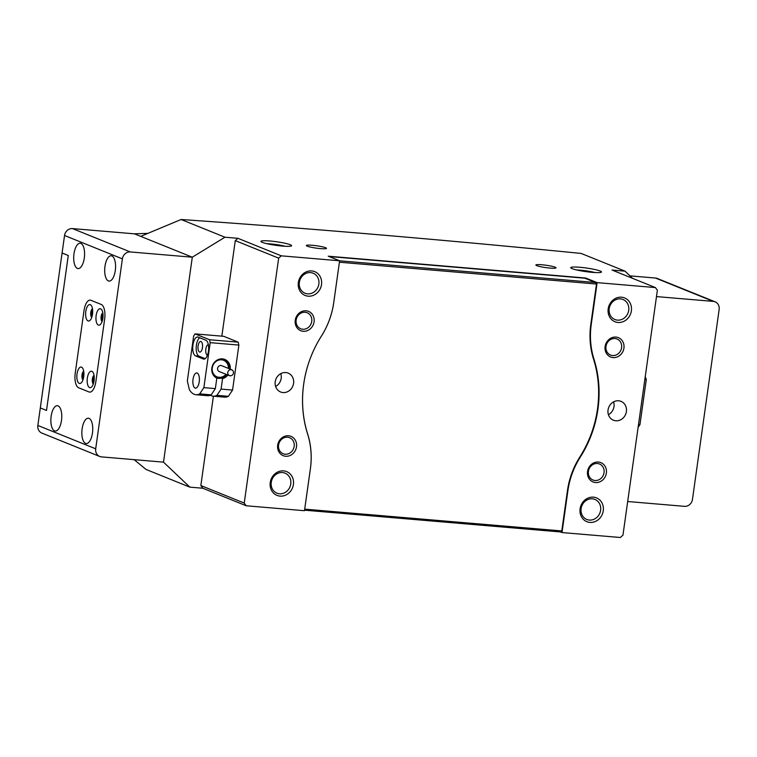 <?xml version="1.0" encoding="UTF-8"?>
<svg xmlns="http://www.w3.org/2000/svg" width="757" height="757" viewBox="0 0 757 757"><rect width="100%" height="100%" fill="white"/><g stroke="black" fill="none" stroke-linecap="round" stroke-linejoin="round"><path stroke-width="1.14" d="M83.734 376.626A8.261 3.492 -85.2 0 0 82.617 368.129A8.261 3.492 -85.2 0 0 77.025 373.911A8.261 3.492 -85.2 0 0 77.82 381.859A8.261 3.492 -85.2 0 0 81.377 382.692A8.261 3.492 -85.2 0 0 83.734 376.626M82.986 379.806A4.447 1.883 94.8 0 1 82.011 374.829A4.447 1.883 94.8 0 1 83.705 371.233M94.067 380.799A8.261 3.492 -85.2 0 0 92.95 372.302A8.261 3.492 -85.2 0 0 87.348 378.084A8.261 3.492 -85.2 0 0 88.153 386.032A8.261 3.492 -85.2 0 0 91.711 386.865A8.261 3.492 -85.2 0 0 94.067 380.799M93.31 383.979A4.447 1.883 94.8 0 1 92.345 379.002A4.447 1.883 94.8 0 1 94.038 375.406M92.515 314.146A8.261 3.492 -85.2 0 0 91.398 305.648A8.261 3.492 -85.2 0 0 85.806 311.43A8.261 3.492 -85.2 0 0 86.601 319.378A8.261 3.492 -85.2 0 0 90.159 320.211A8.261 3.492 -85.2 0 0 92.515 314.146M91.767 317.325A4.447 1.883 94.8 0 1 90.793 312.348A4.447 1.883 94.8 0 1 92.486 308.752M102.848 318.318A8.261 3.492 -85.2 0 0 101.731 309.812A8.261 3.492 -85.2 0 0 96.13 315.603A8.261 3.492 -85.2 0 0 96.934 323.551A8.261 3.492 -85.2 0 0 100.492 324.375A8.261 3.492 -85.2 0 0 102.848 318.318M102.091 321.498A4.447 1.883 94.8 0 1 101.126 316.521A4.447 1.883 94.8 0 1 102.82 312.925M91.938 312.442A4.447 1.883 94.8 0 1 92.647 310.02A4.447 1.883 -85.2 0 0 91.938 312.442A4.447 1.883 -85.2 0 0 92.127 316.104A4.447 1.883 94.8 0 1 91.938 312.442M93.49 379.106A4.447 1.883 94.8 0 1 94.199 376.674A4.447 1.883 -85.2 0 0 93.49 379.106A4.447 1.883 -85.2 0 0 93.679 382.758A4.447 1.883 94.8 0 1 93.49 379.106M83.866 372.501A4.447 1.883 -85.2 0 0 83.156 374.933A4.447 1.883 -85.2 0 0 83.346 378.585A4.447 1.883 -85.2 0 1 83.156 374.933A4.447 1.883 -85.2 0 1 83.866 372.501M102.98 314.193A4.447 1.883 -85.2 0 0 102.271 316.615A4.447 1.883 -85.2 0 0 102.46 320.277A4.447 1.883 -85.2 0 1 102.271 316.615A4.447 1.883 -85.2 0 1 102.98 314.193M83.999 310.701A12.708 5.365 94.8 0 1 90.234 300.122A12.708 5.365 94.8 0 1 90.916 300.292L101.249 304.465A12.708 5.365 94.8 0 1 104.655 319.047L95.874 381.528A12.708 5.365 94.8 0 1 89.638 392.107A12.708 5.365 94.8 0 1 88.948 391.937L78.624 387.764A12.708 5.365 94.8 0 1 75.217 373.182L83.999 310.701L75.217 373.182A12.708 5.365 -85.2 0 0 78.624 387.764L88.948 391.937A12.708 5.365 -85.2 0 0 89.638 392.107A12.708 5.365 -85.2 0 0 95.874 381.528L104.655 319.047A12.708 5.365 -85.2 0 0 101.249 304.465L90.916 300.292A12.708 5.365 -85.2 0 0 90.234 300.122A12.708 5.365 -85.2 0 0 83.999 310.701M73.978 253.832A12.708 5.365 -85.2 0 0 78.066 268.574A12.708 5.365 -85.2 0 0 84.301 258.005A12.708 5.365 -85.2 0 0 80.214 243.252A12.708 5.365 -85.2 0 0 73.978 253.832M104.968 266.35A12.708 5.365 -85.2 0 0 109.055 281.093A12.708 5.365 -85.2 0 0 115.291 270.523A12.708 5.365 -85.2 0 0 111.203 255.771A12.708 5.365 -85.2 0 0 104.968 266.35M82.135 428.803A12.708 5.365 -85.2 0 0 86.222 443.545A12.708 5.365 -85.2 0 0 92.468 432.976A12.708 5.365 -85.2 0 0 88.37 418.224A12.708 5.365 -85.2 0 0 82.135 428.803M61.478 420.457A12.708 5.365 94.8 0 1 55.233 431.036A12.708 5.365 94.8 0 1 51.145 416.284A12.708 5.365 94.8 0 1 57.381 405.705A12.708 5.365 94.8 0 1 61.478 420.457M122.388 258.866L95.694 448.806L37.85 425.443L40.31 407.947L46.508 410.445L68.281 255.497L62.083 252.989L64.544 235.493L122.388 258.866A7.627 6.851 -68 0 1 130.327 251.949L192.297 257.2L163.503 462.149L192.297 257.2L140.698 236.364L181.112 219.502C307.418 228.217 440.763 239.524 581.158 253.434L625.008 271.148L632.597 278.349M130.327 251.949L72.483 228.586A7.627 6.851 112 0 0 64.544 235.493M72.483 228.586L134.453 233.837L192.297 257.2L224.961 237.215L237.925 238.313L281.311 255.838L339.609 260.787L333.723 302.649A76.239 68.527 -68 0 1 321.394 336.108A109.528 98.448 112 0 0 307.626 434.102A76.239 68.527 -68 0 1 310.37 468.848L304.484 510.71L246.186 505.771L202.8 488.237L189.837 487.139L163.503 462.149L101.523 456.887A7.627 6.851 -68 0 1 99.725 456.462A7.627 6.851 -68 0 1 95.694 448.806M37.85 425.443A7.627 6.851 112 0 0 41.881 433.089L99.725 456.462M62.083 252.989L40.31 407.947L46.508 410.445L68.281 255.497L62.083 252.989M140.755 236.335A2253.438 2025.372 -68 0 0 140.651 236.345L134.453 233.837A2253.438 2025.372 -68 0 1 147.823 233.374M656.489 296.583L713.321 301.4A7.627 6.851 112 0 1 715.119 301.825A7.627 6.851 112 0 1 719.15 309.481L692.456 499.431A7.627 6.851 112 0 1 684.517 506.338L627.685 501.522M713.321 301.4L655.477 278.037A7.627 6.851 -68 0 1 657.275 278.462L715.119 301.825M655.477 278.037L629.985 275.87M269.956 241A15.5 1.817 -172 0 1 285.436 243.347A15.5 1.817 -172 0 1 291.473 245.893A15.5 1.817 -172 0 1 282.56 246.091A15.5 1.817 -172 0 1 260.985 241.615A15.5 1.817 -172 0 1 269.956 241M285.2 246.271A12.964 1.514 8 0 0 270.637 243.915A12.964 1.514 8 0 0 266.909 243.697M579.815 267.278A15.5 1.817 -172 0 1 595.295 269.624A15.5 1.817 -172 0 1 601.323 272.179A15.5 1.817 -172 0 1 592.409 272.369A15.5 1.817 -172 0 1 570.835 267.893A15.5 1.817 -172 0 1 579.815 267.278M595.049 272.558A12.964 1.514 8 0 0 580.496 270.192A12.964 1.514 8 0 0 576.758 269.984M314.07 321.848A10.418 9.368 -68 0 1 303.216 331.292A10.418 9.368 -68 0 1 295.249 320.249A10.418 9.368 -68 0 1 306.102 310.796A10.418 9.368 -68 0 1 314.07 321.848M296.138 320.088A8.639 7.769 112 0 0 300.699 328.765A8.639 7.769 112 0 0 311.742 321.413A8.639 7.769 112 0 0 307.172 312.745A8.639 7.769 112 0 0 296.138 320.088M296.507 446.81A10.418 9.368 -68 0 1 285.654 456.253A10.418 9.368 -68 0 1 277.687 445.211A10.418 9.368 -68 0 1 288.54 435.767A10.418 9.368 -68 0 1 296.507 446.81M278.567 445.059A8.639 7.769 112 0 0 283.137 453.727A8.639 7.769 112 0 0 294.18 446.384A8.639 7.769 112 0 0 289.609 437.707A8.639 7.769 112 0 0 278.567 445.059M606.366 473.087A10.418 9.368 -68 0 1 595.513 482.54A10.418 9.368 -68 0 1 587.546 471.497A10.418 9.368 -68 0 1 598.39 462.044A10.418 9.368 -68 0 1 606.366 473.087M588.426 471.337A8.639 7.769 112 0 0 592.996 480.014A8.639 7.769 112 0 0 604.039 472.661A8.639 7.769 112 0 0 599.468 463.994A8.639 7.769 112 0 0 588.426 471.337M623.929 348.125A10.418 9.368 -68 0 1 613.075 357.578A10.418 9.368 -68 0 1 605.108 346.526A10.418 9.368 -68 0 1 615.952 337.083A10.418 9.368 -68 0 1 623.929 348.125M605.988 346.375A8.639 7.769 112 0 0 610.558 355.052A8.639 7.769 112 0 0 621.601 347.7A8.639 7.769 112 0 0 617.031 339.022A8.639 7.769 112 0 0 605.988 346.375M321.517 284.537A12.831 11.535 -68 0 1 308.156 296.176A12.831 11.535 -68 0 1 298.343 282.569A12.831 11.535 -68 0 1 311.704 270.93A12.831 11.535 -68 0 1 321.517 284.537M299.346 282.399A10.797 9.709 112 0 0 305.062 293.233A10.797 9.709 112 0 0 318.858 284.045A10.797 9.709 112 0 0 313.152 273.211A10.797 9.709 112 0 0 299.346 282.399M293.423 484.48A12.831 11.535 -68 0 1 280.052 496.119A12.831 11.535 -68 0 1 270.24 482.512A12.831 11.535 -68 0 1 283.601 470.882A12.831 11.535 -68 0 1 293.423 484.48M271.252 482.341A10.797 9.709 112 0 0 276.958 493.176A10.797 9.709 112 0 0 290.754 483.997A10.797 9.709 112 0 0 285.048 473.153A10.797 9.709 112 0 0 271.252 482.341M603.272 510.767A12.831 11.535 -68 0 1 589.911 522.406A12.831 11.535 -68 0 1 580.099 508.799A12.831 11.535 -68 0 1 593.46 497.16A12.831 11.535 -68 0 1 603.272 510.767M581.102 508.619A10.797 9.709 112 0 0 586.817 519.463A10.797 9.709 112 0 0 600.613 510.275A10.797 9.709 112 0 0 594.907 499.431A10.797 9.709 112 0 0 581.102 508.619M631.376 310.824A12.831 11.535 -68 0 1 618.015 322.463A12.831 11.535 -68 0 1 608.193 308.856A12.831 11.535 -68 0 1 621.563 297.217A12.831 11.535 -68 0 1 631.376 310.824M609.205 308.676A10.797 9.709 112 0 0 614.911 319.52A10.797 9.709 112 0 0 628.717 310.332A10.797 9.709 112 0 0 623.002 299.488A10.797 9.709 112 0 0 609.205 308.676M275.226 381.774A10.163 9.141 112 0 0 280.592 391.984A10.163 9.141 112 0 0 293.584 383.335A10.163 9.141 112 0 0 288.209 373.125A10.163 9.141 112 0 0 275.226 381.774M275.614 386.477A10.163 9.141 112 0 0 281.188 378.33A10.163 9.141 112 0 0 280.8 373.627M608.032 410.01A10.163 9.141 112 0 0 613.407 420.211A10.163 9.141 112 0 0 626.389 411.562A10.163 9.141 112 0 0 621.014 401.361A10.163 9.141 112 0 0 608.032 410.01M608.42 414.704A10.163 9.141 112 0 0 613.993 406.556A10.163 9.141 112 0 0 613.605 401.853M320.552 248.618A10.163 1.192 8 0 0 326.485 248.362A10.163 1.192 8 0 0 312.291 245.277A10.163 1.192 8 0 0 306.358 245.533A10.163 1.192 8 0 0 320.552 248.618M550.074 268.092A10.163 1.192 8 0 0 556.007 267.836A10.163 1.192 8 0 0 541.813 264.751A10.163 1.192 8 0 0 535.88 265.007A10.163 1.192 8 0 0 550.074 268.092M655.43 287.575L657.379 290.262L622.954 535.199L620.305 537.498L562.006 532.559L567.892 490.697A76.239 68.527 -68 0 1 580.222 457.228A109.528 98.448 112 0 0 597.935 409.149A109.528 98.448 112 0 0 593.99 359.234A76.239 68.527 -68 0 1 591.245 324.488L597.131 282.626L655.43 287.575L612.044 270.05L625.008 271.148M595.456 282.503L584.82 278.207L329.125 256.519L339.77 260.815L595.456 282.503L596.488 284.026L590.801 324.45A76.239 68.527 112 0 0 593.554 359.215A109.282 98.221 -68 0 1 597.491 409.045A109.282 98.221 -68 0 1 579.805 457.048A76.239 68.527 112 0 0 567.466 490.536L561.779 530.95L560.398 531.934L562.006 532.559M189.837 487.139L145.987 469.425L134.131 459.65M224.961 237.215L181.112 219.502M597.131 282.626L585.767 278.037L328.245 256.197L339.609 260.787M202.8 488.237L200.851 485.549L244.237 503.074L278.661 258.146L235.276 240.612L237.925 238.313M244.237 503.074L246.186 505.771M281.311 255.838L278.661 258.146M200.851 485.549L213.408 396.195M221.848 336.165L235.276 240.612M585.691 278.567L585.767 278.037M233.44 373.296A3.179 2.858 112 0 0 227.819 372.17A3.179 2.858 112 0 0 233.44 373.296M231.822 369.785L221.489 365.622A3.179 2.858 112 0 0 219.114 371.507L229.437 375.68M228.415 368.413A8.895 7.996 112 0 0 221.564 359.821A8.895 7.996 112 0 0 212.433 366.994A8.895 7.996 112 0 0 216.256 376.475A8.895 7.996 112 0 0 226.031 374.308M224.204 359.206A10.163 9.141 -68 0 1 229.021 368.659M226.646 374.554A10.163 9.141 -68 0 1 216.606 378.008M640.857 407.777A3.179 2.858 112 0 0 640.924 407.294M560.398 531.934L304.56 510.18M304.702 509.177L310.398 468.725A76.239 68.527 112 0 0 307.645 433.96A109.282 98.221 -68 0 1 321.394 336.127A76.239 68.527 112 0 0 333.742 302.639L339.41 262.177M304.711 509.149L561.779 530.95M596.488 284.026L339.42 262.215M195.079 388.038A7.627 3.217 -85.2 0 0 195.486 388.142A7.627 3.217 -85.2 0 0 199.29 381.31A7.627 3.217 -85.2 0 0 197.189 373.05A7.627 3.217 -85.2 0 0 196.773 372.946A7.627 3.217 -85.2 0 0 192.969 379.777A7.627 3.217 -85.2 0 0 195.079 388.038M208.345 344.586A5.337 2.252 -85.2 0 0 205.79 349.516A5.337 2.252 -85.2 0 0 207.276 355.156A5.337 2.252 -85.2 0 0 207.446 355.213M199.526 352.033A5.337 2.252 -85.2 0 0 199.82 352.1A5.337 2.252 -85.2 0 0 202.479 347.312A5.337 2.252 -85.2 0 0 201.002 341.53A5.337 2.252 -85.2 0 0 200.719 341.464A5.337 2.252 -85.2 0 0 198.05 346.242A5.337 2.252 -85.2 0 0 199.526 352.033M210.38 395.23A33.034 13.957 -85.2 0 0 211.411 395.75A33.034 13.957 -85.2 0 0 213.19 396.176A33.034 13.957 -85.2 0 0 216.928 395.334L221.082 389.089L222.558 378.595L221.318 378.093M222.558 378.595A10.163 9.141 112 0 0 227.885 375.046M230.26 369.161A10.163 9.141 112 0 0 224.829 359.433A10.163 9.141 112 0 0 211.846 368.072A10.163 9.141 112 0 0 216.824 378.112L215.348 388.606L211.194 394.851A33.034 13.957 94.8 0 1 207.446 395.693L195.978 394.719A33.034 13.957 -85.2 0 0 199.716 393.877L211.194 394.851M213.19 396.176L224.668 397.151A33.034 13.957 -85.2 0 0 228.406 396.308L232.56 390.063L238.881 345.078L210.191 342.647L209.509 339.732L195.051 333.884L193.66 335.966L187.339 380.96L189.382 389.704A33.034 13.957 -85.2 0 0 194.199 394.293A33.034 13.957 -85.2 0 0 195.978 394.719M216.928 395.334L228.406 396.308M199.716 393.877L203.87 387.631L215.348 388.606M221.082 389.089L232.56 390.063M203.87 387.631L210.191 342.647M209.509 339.732L238.2 342.164L223.741 336.316L195.051 333.884M198.145 337.12A9.529 4.022 -85.2 0 0 197.634 336.997A9.529 4.022 -85.2 0 0 192.874 345.533A9.529 4.022 -85.2 0 0 195.505 355.866L203.255 358.988A9.529 4.022 -85.2 0 0 203.765 359.111A9.529 4.022 -85.2 0 0 208.525 350.576A9.529 4.022 -85.2 0 0 205.885 340.243L198.145 337.12M238.2 342.164L238.881 345.078M199.668 337.736A9.529 4.022 -85.2 0 0 196.195 347.472A9.529 4.022 -85.2 0 0 198.949 356.15L205.175 358.667M645.248 376.579L646.289 379.635L639.958 424.62L638.511 424.497M639.958 424.62L638.094 427.431M646.289 379.635L644.832 379.512M593.497 359.036L593.99 359.234M198.949 356.15L195.505 355.866M204.295 359.083L203.255 358.988"/></g></svg>
